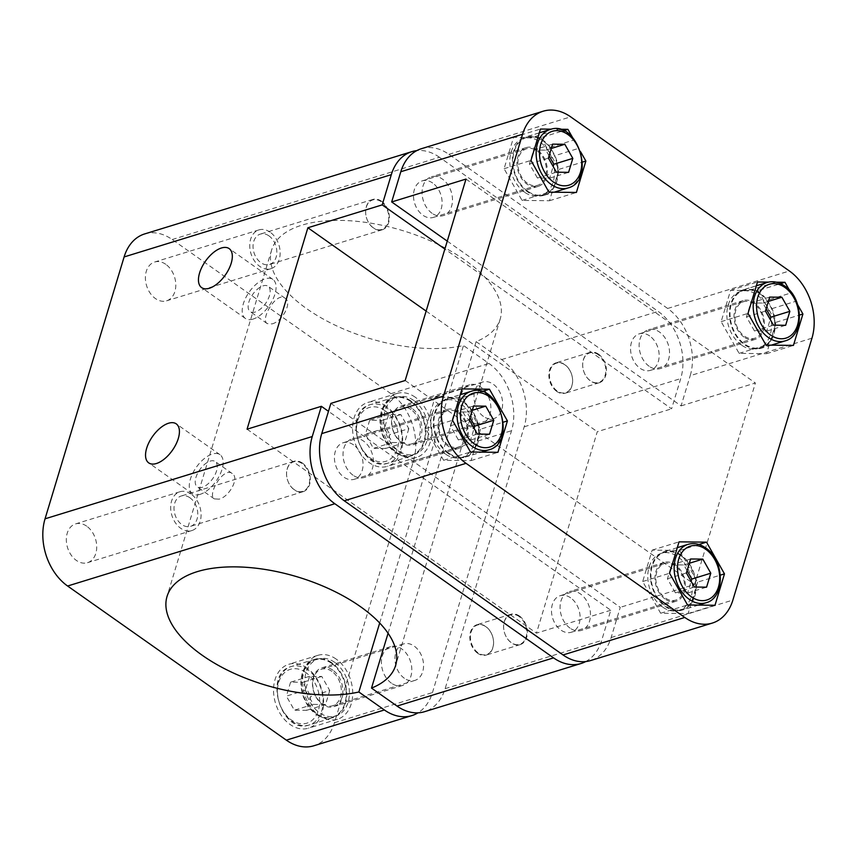 <?xml version="1.0" encoding="UTF-8"?>
<svg xmlns="http://www.w3.org/2000/svg" width="857" height="857" viewBox="0 0 857 857"><rect width="100%" height="100%" fill="white"/><g stroke="black" fill="none" stroke-linecap="round" stroke-linejoin="round"><path stroke-width="0.64" stroke-dasharray="4.29 3.21" d="M219.092 499.149L214.325 498.892C206.901 494.832 223.656 466.337 232.204 473.525C239.874 477.885 229.001 497.006 219.092 499.149M388.071 633.259L476.117 341.622A119.38 56.412 -163.2 0 0 500.22 318.975A119.38 56.412 -163.2 0 0 402.244 230.469A119.38 56.412 -163.2 0 0 271.648 249.965A119.38 56.412 -163.2 0 0 331.809 323.56A119.38 56.412 -163.2 0 0 463.476 345.51L488.983 363.486A50.145 36.155 -107.1 0 1 511.543 430.696L432.474 692.563A50.145 36.155 -107.1 0 1 417.97 712.831M379.683 623.018L463.476 345.51M272.012 323.892C281.889 321.782 292.794 302.628 285.113 298.268C276.565 291.08 259.81 319.586 267.234 323.635L272.012 323.892M549.091 155.845L545.855 150.125L533.654 149.996L529.433 163.955L537.425 178.042L549.626 178.181L553.161 166.483M533.654 149.996L552.626 144.147M545.855 150.125L551.33 148.443M549.626 178.181L568.598 172.332M537.425 178.042L556.397 172.203M529.433 163.955L548.416 158.106M470.032 417.723L466.786 412.003L454.585 411.874L450.375 425.822L458.366 439.92L470.568 440.059L474.092 428.361M454.585 411.874L473.557 406.025M466.786 412.003L472.261 410.321M470.568 440.059L489.54 434.21M458.366 439.92L477.338 434.07M450.375 425.822L469.347 419.984M373.266 227.748A15.437 11.13 -107.1 0 1 366.325 207.051A15.437 11.13 -107.1 0 1 381.14 201.695A15.437 11.13 -107.1 0 1 388.082 222.392A15.437 11.13 -107.1 0 1 373.266 227.748M381.536 201.245A15.876 11.441 72.9 0 0 372.816 199.467A15.876 11.441 72.9 0 0 366.55 217.999A15.876 11.441 72.9 0 0 382.158 229.805A15.876 11.441 72.9 0 0 389.378 217.057A15.876 11.441 72.9 0 0 381.536 201.245M432.667 183.023A19.1 13.776 72.9 0 0 422.18 180.891A19.1 13.776 72.9 0 0 413.492 196.221A19.1 13.776 72.9 0 0 422.93 215.257A19.1 13.776 72.9 0 0 433.417 217.399A19.1 13.776 72.9 0 0 442.105 202.059A19.1 13.776 72.9 0 0 432.667 183.023M527.291 183.119A19.1 13.776 -107.1 0 1 517.842 164.094A19.1 13.776 -107.1 0 1 526.53 148.754A19.1 13.776 -107.1 0 1 545.32 162.959A19.1 13.776 -107.1 0 1 537.778 185.262A19.1 13.776 -107.1 0 1 527.291 183.119M537.318 149.889A20.3 14.633 72.9 0 0 526.177 147.608A20.3 14.633 72.9 0 0 518.164 171.314A20.3 14.633 72.9 0 0 538.121 186.408A20.3 14.633 72.9 0 0 547.355 170.115A20.3 14.633 72.9 0 0 537.318 149.889M524.548 192.193A29.845 21.521 -107.1 0 1 509.797 162.444A29.845 21.521 -107.1 0 1 523.37 138.48A29.845 21.521 -107.1 0 1 552.722 160.677A29.845 21.521 -107.1 0 1 540.938 195.535A29.845 21.521 -107.1 0 1 524.548 192.193M527.708 191.218A29.845 21.521 -107.1 0 1 512.957 161.47A29.845 21.521 -107.1 0 1 526.53 137.506A29.845 21.521 -107.1 0 1 555.882 159.702A29.845 21.521 -107.1 0 1 544.099 194.56A29.845 21.521 -107.1 0 1 527.708 191.218M527.719 136.467L551.437 129.161A30.563 22.036 -107.1 0 1 558.678 129.236L534.961 136.542L527.719 136.467A30.563 22.036 -107.1 0 0 526.316 136.831L539.31 132.824M534.961 136.542A30.563 22.036 -107.1 0 1 550.226 147.308L554.972 155.663A30.563 22.036 -107.1 0 1 544.313 195.246A30.563 22.036 -107.1 0 1 514.254 172.514A30.563 22.036 -107.1 0 1 526.316 136.831M572.39 137.249L573.944 140.002A30.563 22.036 -107.1 0 1 578.689 148.357L554.972 155.663M294.208 489.626A15.437 11.13 -107.1 0 1 287.256 468.929A15.437 11.13 -107.1 0 1 302.071 463.573A15.437 11.13 -107.1 0 1 309.023 484.269A15.437 11.13 -107.1 0 1 294.208 489.626M302.467 463.123A15.876 11.441 72.9 0 0 293.758 461.345A15.876 11.441 72.9 0 0 287.491 479.877A15.876 11.441 72.9 0 0 303.099 491.682A15.876 11.441 72.9 0 0 310.309 478.934A15.876 11.441 72.9 0 0 302.467 463.123M353.598 444.901A19.1 13.776 72.9 0 0 343.111 442.758A19.1 13.776 72.9 0 0 334.423 458.099A19.1 13.776 72.9 0 0 343.871 477.135A19.1 13.776 72.9 0 0 354.359 479.277A19.1 13.776 72.9 0 0 363.047 463.937A19.1 13.776 72.9 0 0 353.598 444.901M448.222 444.997A19.1 13.776 -107.1 0 1 438.784 425.961A19.1 13.776 -107.1 0 1 447.472 410.632A19.1 13.776 -107.1 0 1 466.251 424.826A19.1 13.776 -107.1 0 1 458.709 447.14A19.1 13.776 -107.1 0 1 448.222 444.997M458.259 411.756A20.3 14.633 72.9 0 0 447.118 409.485A20.3 14.633 72.9 0 0 439.105 433.192A20.3 14.633 72.9 0 0 459.063 448.275A20.3 14.633 72.9 0 0 468.286 431.982A20.3 14.633 72.9 0 0 458.259 411.756M445.49 454.06A29.845 21.521 -107.1 0 1 430.728 424.322A29.845 21.521 -107.1 0 1 444.301 400.358A29.845 21.521 -107.1 0 1 473.653 422.555A29.845 21.521 -107.1 0 1 461.869 457.402A29.845 21.521 -107.1 0 1 445.49 454.06M448.65 453.085A29.845 21.521 -107.1 0 1 433.899 423.347A29.845 21.521 -107.1 0 1 447.472 399.383A29.845 21.521 -107.1 0 1 476.813 421.58A29.845 21.521 -107.1 0 1 465.03 456.427A29.845 21.521 -107.1 0 1 448.65 453.085M448.468 453.696A30.563 22.036 -107.1 0 1 433.363 423.24A30.563 22.036 -107.1 0 1 447.258 398.698A30.563 22.036 -107.1 0 1 477.306 421.419A30.563 22.036 -107.1 0 1 465.244 457.113A30.563 22.036 -107.1 0 1 448.468 453.696M353.052 475.217A20.3 14.633 -107.1 0 1 343.025 454.992A20.3 14.633 -107.1 0 1 352.248 438.698A20.3 14.633 -107.1 0 1 363.389 440.969A20.3 14.633 -107.1 0 1 373.427 461.195A20.3 14.633 -107.1 0 1 364.193 477.488A20.3 14.633 -107.1 0 1 353.052 475.217M189.922 497.778A15.876 11.441 72.9 0 0 181.213 495.999A15.876 11.441 72.9 0 0 174.946 514.532A15.876 11.441 72.9 0 0 190.554 526.337A15.876 11.441 72.9 0 0 197.763 513.589A15.876 11.441 72.9 0 0 189.922 497.778M191.047 494.039A20.3 14.633 72.9 0 0 179.906 491.768A20.3 14.633 72.9 0 0 171.893 515.475A20.3 14.633 72.9 0 0 191.85 530.558A20.3 14.633 72.9 0 0 201.084 514.264A20.3 14.633 72.9 0 0 191.047 494.039M86.696 526.177A20.3 14.633 72.9 0 0 75.555 523.906A20.3 14.633 72.9 0 0 67.542 547.612A20.3 14.633 72.9 0 0 87.5 562.695A20.3 14.633 72.9 0 0 96.723 546.402A20.3 14.633 72.9 0 0 86.696 526.177M432.121 213.339A20.3 14.633 -107.1 0 1 422.083 193.125A20.3 14.633 -107.1 0 1 431.317 176.821A20.3 14.633 -107.1 0 1 442.458 179.102A20.3 14.633 -107.1 0 1 452.485 199.327A20.3 14.633 -107.1 0 1 443.262 215.621A20.3 14.633 -107.1 0 1 432.121 213.339M268.991 235.9A15.876 11.441 72.9 0 0 260.271 234.122A15.876 11.441 72.9 0 0 254.004 252.665A15.876 11.441 72.9 0 0 269.612 264.459A15.876 11.441 72.9 0 0 276.832 251.722A15.876 11.441 72.9 0 0 268.991 235.9M270.116 232.172A20.3 14.633 72.9 0 0 258.975 229.901A20.3 14.633 72.9 0 0 250.962 253.597A20.3 14.633 72.9 0 0 270.919 268.691A20.3 14.633 72.9 0 0 280.143 252.397A20.3 14.633 72.9 0 0 270.116 232.172M165.765 264.31A20.3 14.633 72.9 0 0 154.614 262.028A20.3 14.633 72.9 0 0 146.611 285.735A20.3 14.633 72.9 0 0 166.569 300.828A20.3 14.633 72.9 0 0 175.792 284.524A20.3 14.633 72.9 0 0 165.765 264.31M421.387 148.711A50.145 36.155 -107.1 0 1 448.918 154.335L667.646 308.466A50.145 36.155 -107.1 0 1 690.206 375.677L811.954 338.183M447.258 241.117L681.079 405.886L690.206 375.677M649.167 366.293A20.3 14.633 -107.1 0 1 639.129 346.078A20.3 14.633 -107.1 0 1 648.363 329.774A20.3 14.633 -107.1 0 1 668.321 344.868A20.3 14.633 -107.1 0 1 660.308 368.574A20.3 14.633 -107.1 0 1 649.167 366.293M744.037 337.08A20.3 14.633 -107.1 0 1 733.999 316.854A20.3 14.633 -107.1 0 1 743.233 300.561A20.3 14.633 -107.1 0 1 763.191 315.655A20.3 14.633 -107.1 0 1 755.178 339.361A20.3 14.633 -107.1 0 1 744.037 337.08M470.504 421.312A20.3 14.633 -107.1 0 1 460.466 401.087A20.3 14.633 -107.1 0 1 469.7 384.793A20.3 14.633 -107.1 0 1 480.841 387.075A20.3 14.633 -107.1 0 1 490.868 407.3A20.3 14.633 -107.1 0 1 481.645 423.594A20.3 14.633 -107.1 0 1 470.504 421.312M411.906 408.296A20.3 14.633 72.9 0 0 400.765 406.025A20.3 14.633 72.9 0 0 392.752 429.732A20.3 14.633 72.9 0 0 412.71 444.815A20.3 14.633 72.9 0 0 421.933 428.521A20.3 14.633 72.9 0 0 411.906 408.296M307.095 668.053A33.423 24.103 72.9 0 0 288.734 664.304A33.423 24.103 72.9 0 0 275.547 703.351A33.423 24.103 72.9 0 0 308.413 728.204A33.423 24.103 72.9 0 0 323.614 701.358A33.423 24.103 72.9 0 0 307.095 668.053M386.153 406.175A33.423 24.103 72.9 0 0 367.803 402.436A33.423 24.103 72.9 0 0 354.605 441.473A33.423 24.103 72.9 0 0 387.482 466.326A33.423 24.103 72.9 0 0 402.683 439.491A33.423 24.103 72.9 0 0 386.153 406.175M144.694 233.918A50.145 36.155 -107.1 0 1 172.214 239.542L390.953 393.674A50.145 36.155 -107.1 0 1 413.513 460.884L334.444 722.751A50.145 36.155 -107.1 0 1 313.866 745.772M415.249 397.22A33.423 24.103 72.9 0 0 396.898 393.47A33.423 24.103 72.9 0 0 383.7 432.517A33.423 24.103 72.9 0 0 416.566 457.37A33.423 24.103 72.9 0 0 431.767 430.525A33.423 24.103 72.9 0 0 415.249 397.22M330.866 403.39L620.264 607.334L611.137 637.544A50.145 36.155 -107.1 0 1 590.569 660.565M570.098 628.17A20.3 14.633 -107.1 0 1 560.071 607.945A20.3 14.633 -107.1 0 1 569.294 591.651A20.3 14.633 -107.1 0 1 589.252 606.745A20.3 14.633 -107.1 0 1 581.239 630.441A20.3 14.633 -107.1 0 1 570.098 628.17M585.685 661.572A50.145 36.155 72.9 0 0 601.657 640.468L610.773 610.248L328.477 411.317M570.655 597.854A19.1 13.776 72.9 0 0 560.167 595.711A19.1 13.776 72.9 0 0 552.626 618.026A19.1 13.776 72.9 0 0 571.405 632.23A19.1 13.776 72.9 0 0 580.093 616.89A19.1 13.776 72.9 0 0 570.655 597.854M391.435 683.19A20.3 14.633 -107.1 0 1 381.408 662.964A20.3 14.633 -107.1 0 1 390.631 646.671A20.3 14.633 -107.1 0 1 401.772 648.942A20.3 14.633 -107.1 0 1 411.81 669.167A20.3 14.633 -107.1 0 1 402.576 685.461A20.3 14.633 -107.1 0 1 391.435 683.19M404.386 678.283A19.1 13.776 -107.1 0 1 394.948 659.258A19.1 13.776 -107.1 0 1 403.636 643.918A19.1 13.776 -107.1 0 1 414.124 646.06A19.1 13.776 -107.1 0 1 423.562 665.096A19.1 13.776 -107.1 0 1 414.874 680.426A19.1 13.776 -107.1 0 1 404.386 678.283M483.455 416.416A19.1 13.776 -107.1 0 1 474.007 397.38A19.1 13.776 -107.1 0 1 482.695 382.04A19.1 13.776 -107.1 0 1 493.182 384.182A19.1 13.776 -107.1 0 1 502.63 403.219A19.1 13.776 -107.1 0 1 493.943 418.548A19.1 13.776 -107.1 0 1 483.455 416.416M476.117 341.622L501.624 359.597A50.145 36.155 -107.1 0 1 524.195 426.797L445.126 688.674A50.145 36.155 -107.1 0 1 424.547 711.696M568.03 187.94A30.563 22.036 -107.1 0 0 578.689 148.357L580.671 151.871M550.226 147.308L573.944 140.002A30.563 22.036 -107.1 0 0 558.678 129.236L559.375 129.246M744.776 289.42A30.563 22.036 72.9 0 0 743.373 289.784A30.563 22.036 72.9 0 0 731.3 325.478A30.563 22.036 72.9 0 0 761.359 348.199A30.563 22.036 72.9 0 0 772.018 308.616L767.283 300.261A30.563 22.036 72.9 0 0 752.007 289.495L744.776 289.42L768.483 282.114A30.563 22.036 72.9 0 1 775.724 282.189L776.431 282.199M789.436 290.202L790.99 292.955A30.563 22.036 72.9 0 0 783.866 285.895A30.563 22.036 72.9 0 0 775.724 282.189L752.007 289.495M772.018 308.616L795.735 301.31A30.563 22.036 72.9 0 0 790.99 292.955L767.283 300.261M785.076 340.893A30.563 22.036 72.9 0 0 795.735 301.31L797.717 304.824M172.214 239.542L439.427 157.26L658.155 311.391A50.145 36.155 72.9 0 1 680.715 378.59L671.599 408.81L444.869 249.044M439.427 157.26A50.145 36.155 72.9 0 0 416.781 150.628M649.713 335.976A19.1 13.776 72.9 0 0 639.226 333.844A19.1 13.776 72.9 0 0 631.684 356.148A19.1 13.776 72.9 0 0 650.474 370.353A19.1 13.776 72.9 0 0 659.151 355.012A19.1 13.776 72.9 0 0 649.713 335.976M681.079 405.886L755.392 383.004L694.577 584.453L620.264 607.334M610.773 610.248L536.461 633.141L597.286 431.692L671.599 408.81M758.07 290.577L776.046 322.286L766.565 353.684L739.109 353.373L721.144 321.664L730.625 290.266L758.07 290.577L780.609 283.635M776.046 322.286L799.538 315.044M730.625 290.266L757.502 281.996M465.994 179.07L755.392 383.004M426.133 311.091L597.286 431.692M405.179 380.508L694.577 584.453M247.062 429.196L536.461 633.141M541.024 137.623L559 169.332L549.519 200.731L522.063 200.42L504.087 168.711L513.568 137.313L541.024 137.623L563.563 130.682M559 169.332L582.492 162.091M513.568 137.313L540.446 129.043M202.273 487.29A15.522 7.863 125.2 0 1 197.281 486.883A15.522 7.863 125.2 0 1 199.799 469.668A15.522 7.863 125.2 0 1 215.161 461.516A15.522 7.863 125.2 0 1 214.946 474.917A15.522 7.863 125.2 0 1 202.273 487.29M200.142 494.339A23.878 12.094 125.2 0 1 192.471 493.718A23.878 12.094 125.2 0 1 196.339 467.226A23.878 12.094 125.2 0 1 219.981 454.681A23.878 12.094 125.2 0 1 219.638 475.292A23.878 12.094 125.2 0 1 200.142 494.339M766.147 308.799L762.901 303.078L750.7 302.95L746.49 316.908L754.471 330.995L766.672 331.134L770.207 319.436M766.672 331.134L785.655 325.285M754.471 330.995L773.453 325.157M746.49 316.908L765.462 311.059M750.7 302.95L769.672 297.1M762.901 303.078L768.375 301.396M687.078 570.676L683.843 564.956L671.631 564.827L667.421 578.775L675.412 592.873L687.614 593.012L691.138 581.314M687.614 593.012L706.586 587.163M675.412 592.873L694.384 587.024M667.421 578.775L686.393 572.937M671.631 564.827L690.613 558.978M683.843 564.956L689.317 563.274M681.09 555.079A30.563 22.036 72.9 0 0 664.304 551.651A30.563 22.036 72.9 0 0 652.241 587.345A30.563 22.036 72.9 0 0 682.29 610.066A30.563 22.036 72.9 0 0 696.195 585.535A30.563 22.036 72.9 0 0 681.09 555.079M680.897 555.679A29.845 21.521 72.9 0 0 664.518 552.337A29.845 21.521 72.9 0 0 652.734 587.195A29.845 21.521 72.9 0 0 682.086 609.381A29.845 21.521 72.9 0 0 695.659 585.427A29.845 21.521 72.9 0 0 680.897 555.679M662.536 607.013A29.845 21.521 -107.1 0 1 647.785 577.275A29.845 21.521 -107.1 0 1 661.358 553.311A29.845 21.521 -107.1 0 1 677.737 556.654A29.845 21.521 -107.1 0 1 692.488 586.402A29.845 21.521 -107.1 0 1 678.926 610.355A29.845 21.521 -107.1 0 1 662.536 607.013M664.968 598.957A20.3 14.633 -107.1 0 1 654.941 578.732A20.3 14.633 -107.1 0 1 664.164 562.438A20.3 14.633 -107.1 0 1 684.122 577.532A20.3 14.633 -107.1 0 1 676.109 601.228A20.3 14.633 -107.1 0 1 664.968 598.957M675.005 565.716A19.1 13.776 72.9 0 0 664.518 563.585A19.1 13.776 72.9 0 0 656.976 585.888A19.1 13.776 72.9 0 0 675.755 600.093A19.1 13.776 72.9 0 0 684.443 584.753A19.1 13.776 72.9 0 0 675.005 565.716M759.966 293.812A29.845 21.521 72.9 0 0 743.576 290.459A29.845 21.521 72.9 0 0 731.803 325.317A29.845 21.521 72.9 0 0 761.145 347.513A29.845 21.521 72.9 0 0 774.717 323.55A29.845 21.521 72.9 0 0 759.966 293.812M741.605 345.146A29.845 21.521 -107.1 0 1 726.843 315.397A29.845 21.521 -107.1 0 1 740.416 291.434A29.845 21.521 -107.1 0 1 756.806 294.776A29.845 21.521 -107.1 0 1 771.557 324.524A29.845 21.521 -107.1 0 1 757.984 348.488A29.845 21.521 -107.1 0 1 741.605 345.146M754.064 303.849A19.1 13.776 72.9 0 0 743.576 301.707A19.1 13.776 72.9 0 0 736.034 324.01A19.1 13.776 72.9 0 0 754.824 338.215A19.1 13.776 72.9 0 0 763.512 322.885A19.1 13.776 72.9 0 0 754.064 303.849M480.541 429.186L471.061 460.595L443.605 460.284L425.629 428.575L435.11 397.177L462.566 397.477L480.541 429.186L503.305 422.18M462.566 397.477L481.859 391.542M435.11 397.177L461.998 388.896M425.629 428.575L452.517 420.294M443.605 460.284L470.482 452.003M471.061 460.595L497.938 452.314M504.087 168.711L530.965 160.441M522.063 200.42L548.941 192.15M549.519 200.731L576.397 192.45M697.587 582.139L688.107 613.548L660.661 613.237L642.686 581.528L652.166 550.13L679.622 550.43L697.587 582.139L720.351 575.133M679.622 550.43L698.905 544.495M652.166 550.13L679.044 541.849M642.686 581.528L669.563 573.258M660.661 613.237L687.539 604.956M688.107 613.548L714.995 605.267M721.144 321.664L748.022 313.394M739.109 353.373L765.997 345.103M766.565 353.684L793.443 345.403M329.752 690.549L325.542 704.508L313.341 704.368L305.349 690.281L309.559 676.323L321.761 676.452L329.752 690.549L310.78 696.387L306.57 710.346L294.358 710.207L286.377 696.12L305.349 690.281M321.761 676.452L302.789 682.301L310.78 696.387M309.559 676.323L290.587 682.161L302.789 682.301M290.587 682.161L286.377 696.12M313.341 704.368L294.358 710.207M325.542 704.508L306.57 710.346M331.905 671.374A19.1 13.776 72.9 0 0 321.418 669.231A19.1 13.776 72.9 0 0 313.876 691.545A19.1 13.776 72.9 0 0 332.655 705.75A19.1 13.776 72.9 0 0 341.343 690.41A19.1 13.776 72.9 0 0 331.905 671.374M334.637 662.311A29.845 21.521 72.9 0 0 318.258 658.969A29.845 21.521 72.9 0 0 306.474 693.827A29.845 21.521 72.9 0 0 335.815 716.013A29.845 21.521 72.9 0 0 349.388 692.049A29.845 21.521 72.9 0 0 334.637 662.311M331.477 663.286A29.845 21.521 72.9 0 0 315.087 659.944A29.845 21.521 72.9 0 0 303.303 694.802A29.845 21.521 72.9 0 0 332.655 716.988A29.845 21.521 72.9 0 0 346.228 693.024A29.845 21.521 72.9 0 0 331.477 663.286M331.659 662.675A30.563 22.036 72.9 0 0 314.883 659.258A30.563 22.036 72.9 0 0 302.81 694.952A30.563 22.036 72.9 0 0 332.87 717.673A30.563 22.036 72.9 0 0 346.764 693.131A30.563 22.036 72.9 0 0 331.659 662.675M408.821 428.671L404.6 442.63L392.399 442.491L384.407 428.404L388.628 414.445L400.83 414.584L408.821 428.671L389.839 434.52L385.629 448.468L373.427 448.34L365.436 434.242L384.407 428.404M400.83 414.584L381.858 420.423L389.839 434.52M388.628 414.445L369.656 420.284L381.858 420.423M369.656 420.284L365.436 434.242M392.399 442.491L373.427 448.34M404.6 442.63L385.629 448.468M410.964 409.496A19.1 13.776 72.9 0 0 400.476 407.364A19.1 13.776 72.9 0 0 392.935 429.668A19.1 13.776 72.9 0 0 411.724 443.872A19.1 13.776 72.9 0 0 420.412 428.532A19.1 13.776 72.9 0 0 410.964 409.496M413.706 400.433A29.845 21.521 72.9 0 0 397.316 397.091A29.845 21.521 72.9 0 0 385.532 431.949A29.845 21.521 72.9 0 0 414.884 454.135A29.845 21.521 72.9 0 0 428.457 430.182A29.845 21.521 72.9 0 0 413.706 400.433M410.546 401.408A29.845 21.521 72.9 0 0 394.156 398.066A29.845 21.521 72.9 0 0 382.372 432.924A29.845 21.521 72.9 0 0 411.724 455.11A29.845 21.521 72.9 0 0 425.297 431.146A29.845 21.521 72.9 0 0 410.546 401.408M410.728 400.808A30.563 22.036 72.9 0 0 393.941 397.38A30.563 22.036 72.9 0 0 381.879 433.074A30.563 22.036 72.9 0 0 411.938 455.795A30.563 22.036 72.9 0 0 425.833 431.264A30.563 22.036 72.9 0 0 410.728 400.808M332.837 670.174A20.3 14.633 72.9 0 0 321.696 667.903A20.3 14.633 72.9 0 0 313.683 691.599A20.3 14.633 72.9 0 0 333.641 706.693A20.3 14.633 72.9 0 0 342.875 690.399A20.3 14.633 72.9 0 0 332.837 670.174M336.18 659.097A33.423 24.103 72.9 0 0 317.829 655.348A33.423 24.103 72.9 0 0 304.631 694.384A33.423 24.103 72.9 0 0 337.508 719.237A33.423 24.103 72.9 0 0 352.709 692.402A33.423 24.103 72.9 0 0 336.18 659.097M255.182 312.034A15.522 7.863 125.2 0 1 250.201 311.627A15.522 7.863 125.2 0 1 252.708 294.412A15.522 7.863 125.2 0 1 268.08 286.259A15.522 7.863 125.2 0 1 267.855 299.661A15.522 7.863 125.2 0 1 255.182 312.034M253.051 319.093A23.878 12.094 125.2 0 1 245.381 318.461A23.878 12.094 125.2 0 1 249.248 291.98A23.878 12.094 125.2 0 1 272.89 279.425A23.878 12.094 125.2 0 1 272.547 300.046A23.878 12.094 125.2 0 1 253.051 319.093M519.513 616.076A15.876 11.441 72.9 0 0 510.804 614.298A15.876 11.441 72.9 0 0 504.537 632.83A15.876 11.441 72.9 0 0 520.145 644.635A15.876 11.441 72.9 0 0 527.366 631.888A15.876 11.441 72.9 0 0 519.513 616.076M519.117 616.526A15.437 11.13 72.9 0 0 503.798 629.424A15.437 11.13 72.9 0 0 522.641 642.707A15.437 11.13 72.9 0 0 519.117 616.526M485.919 626.746A15.437 11.13 72.9 0 0 471.104 632.112A15.437 11.13 72.9 0 0 478.056 652.798A15.437 11.13 72.9 0 0 492.861 647.442A15.437 11.13 72.9 0 0 485.919 626.746M477.66 653.248A15.876 11.441 -107.1 0 1 469.807 637.437A15.876 11.441 -107.1 0 1 477.028 624.699A15.876 11.441 -107.1 0 1 485.737 626.478A15.876 11.441 -107.1 0 1 493.589 642.289A15.876 11.441 -107.1 0 1 486.369 655.027A15.876 11.441 -107.1 0 1 477.66 653.248M598.582 354.198A15.876 11.441 72.9 0 0 589.873 352.42A15.876 11.441 72.9 0 0 583.606 370.952A15.876 11.441 72.9 0 0 599.214 382.758A15.876 11.441 72.9 0 0 606.424 370.01A15.876 11.441 72.9 0 0 598.582 354.198M556.718 391.381A15.876 11.441 -107.1 0 1 548.876 375.559A15.876 11.441 -107.1 0 1 556.097 362.822A15.876 11.441 -107.1 0 1 564.806 364.6A15.876 11.441 -107.1 0 1 572.647 380.412A15.876 11.441 -107.1 0 1 565.438 393.159A15.876 11.441 -107.1 0 1 556.718 391.381M598.186 354.648A15.437 11.13 72.9 0 0 582.867 367.546A15.437 11.13 72.9 0 0 601.71 380.829A15.437 11.13 72.9 0 0 598.186 354.648M564.977 364.878A15.437 11.13 72.9 0 0 549.658 377.776A15.437 11.13 72.9 0 0 568.502 391.049A15.437 11.13 72.9 0 0 564.977 364.878M470.975 391.392A30.563 22.036 -107.1 0 1 501.024 414.124A30.563 22.036 -107.1 0 1 488.961 449.818M390.953 393.674L488.983 363.486M413.513 460.884L511.543 430.696M501.624 359.597L658.155 311.391M334.444 722.751L432.474 692.563M445.126 688.674L601.657 640.468M611.137 637.544L732.885 600.061M524.195 426.797L680.715 378.59M667.646 308.466L789.393 270.983M448.918 154.335L570.655 116.841M706.007 602.771A30.563 22.036 72.9 0 0 719.912 578.229A30.563 22.036 72.9 0 0 704.797 547.773A30.563 22.036 72.9 0 0 688.021 544.356M307.942 669.981A30.563 22.036 72.9 0 0 291.166 666.564A30.563 22.036 72.9 0 0 279.093 702.258A30.563 22.036 72.9 0 0 309.152 724.979A30.563 22.036 72.9 0 0 323.046 700.437A30.563 22.036 72.9 0 0 307.942 669.981M305.756 672.488A28.174 20.311 72.9 0 0 277.797 696.023A28.174 20.311 72.9 0 0 312.184 720.255A28.174 20.311 72.9 0 0 305.756 672.488M387.01 408.103A30.563 22.036 72.9 0 0 370.224 404.686A30.563 22.036 72.9 0 0 358.162 440.38A30.563 22.036 72.9 0 0 388.221 463.101A30.563 22.036 72.9 0 0 402.115 438.559A30.563 22.036 72.9 0 0 387.01 408.103M384.814 410.61A28.174 20.311 72.9 0 0 356.855 434.145A28.174 20.311 72.9 0 0 391.242 458.377A28.174 20.311 72.9 0 0 384.814 410.61M271.648 249.965L167.04 596.451M500.22 318.975L395.613 665.461M433.417 217.399L537.778 185.262M422.18 180.891L526.53 148.754M540.938 195.535L544.099 194.56M523.37 138.48L526.53 137.506M544.313 195.246L554.168 192.204M354.359 479.277L458.709 447.14M343.111 442.758L447.472 410.632M461.869 457.402L465.03 456.427M444.301 400.358L447.472 399.383M465.244 457.113L481.441 452.132M447.258 398.698L460.241 394.702M447.118 409.485L352.248 438.698M459.063 448.275L364.193 477.488M293.758 461.345L181.213 495.999M303.099 491.682L190.554 526.337M179.906 491.768L75.555 523.906M191.85 530.558L87.5 562.695M526.177 147.608L431.317 176.821M538.121 186.408L443.262 215.621M372.816 199.467L260.271 234.122M382.158 229.805L269.612 264.459M258.975 229.901L154.614 262.028M270.919 268.691L166.569 300.828M743.233 300.561L648.363 329.774M755.178 339.361L660.308 368.574M469.7 384.793L400.765 406.025M481.645 423.594L412.71 444.815M396.898 393.47L367.803 402.436M416.566 457.37L387.482 466.326M232.204 473.525L215.161 461.516M214.325 498.892L197.281 486.883M219.981 454.681L176.231 423.851M192.471 493.718L148.722 462.887M677.287 547.655L664.304 551.651M698.487 605.085L682.29 610.066M664.518 552.337L661.358 553.311M682.086 609.381L678.926 610.355M664.518 563.585L560.167 595.711M675.755 600.093L571.405 632.23M743.576 290.459L740.416 291.434M761.145 347.513L757.984 348.488M743.576 301.707L639.226 333.844M754.824 338.215L650.474 370.353M403.636 643.918L321.418 669.231M414.874 680.426L332.655 705.75M318.258 658.969L315.087 659.944M335.815 716.013L332.655 716.988M314.883 659.258L291.166 666.564C262.606 673.731 281.514 735.113 309.152 724.979L332.87 717.673M482.695 382.04L400.476 407.364M493.943 418.548L411.724 443.872M397.316 397.091L394.156 398.066M414.884 454.135L411.724 455.11M393.941 397.38L370.224 404.686C341.675 411.853 360.572 473.235 388.221 463.101L411.938 455.795M664.164 562.438L569.294 591.651M676.109 601.228L581.239 630.441M390.631 646.671L321.696 667.903M402.576 685.461L333.641 706.693M317.829 655.348L288.734 664.304M337.508 719.237L308.413 728.204M756.356 285.777L743.373 289.784M771.225 345.157L761.359 348.199M285.113 298.268L268.08 286.259M267.234 323.635L250.201 311.627M272.89 279.425L229.14 248.605M245.381 318.461L201.641 287.631M510.804 614.298L477.028 624.699M520.145 644.635L486.369 655.027M589.873 352.42L556.097 362.822M599.214 382.758L565.438 393.159"/><path stroke-width="1.29" d="M328.477 411.317L321.375 406.314L312.259 436.534A50.145 36.155 72.9 0 0 334.819 503.734L553.547 657.876A50.145 36.155 72.9 0 0 581.078 663.489L424.547 711.696A50.145 36.155 -107.1 0 1 397.016 706.072L371.51 688.096A119.38 56.412 -163.2 0 0 395.613 665.461A119.38 56.412 -163.2 0 0 297.636 576.943A119.38 56.412 -163.2 0 0 167.04 596.451A119.38 56.412 -163.2 0 0 227.191 670.035A119.38 56.412 -163.2 0 0 358.858 691.995L379.683 623.018M371.51 688.096L388.071 633.259M553.161 166.483L553.847 164.223L549.091 155.845M564.827 144.287L552.626 144.147L548.416 158.106L556.397 172.203L568.598 172.332L572.819 158.384L564.827 144.287L551.33 148.443M553.847 164.223L572.819 158.384M474.092 428.361L474.778 426.1L470.032 417.723M485.758 406.164L473.557 406.025L469.347 419.984L477.338 434.07L489.54 434.21L493.75 420.251L485.758 406.164L472.261 410.321M474.778 426.1L493.75 420.251M447.258 241.117L391.681 201.952L400.808 171.732A50.145 36.155 -107.1 0 1 421.387 148.711L543.134 111.228A50.145 36.155 -107.1 0 1 570.655 116.841L789.393 270.983A50.145 36.155 -107.1 0 1 811.954 338.183L732.885 600.061A50.145 36.155 -107.1 0 1 712.306 623.082A50.145 36.155 -107.1 0 1 684.786 617.458L466.047 463.326A50.145 36.155 -107.1 0 1 443.487 396.116L522.556 134.249A50.145 36.155 -107.1 0 1 543.134 111.228M417.97 712.831A50.145 36.155 -107.1 0 1 411.896 715.584L313.866 745.772A50.145 36.155 -107.1 0 1 286.345 740.159L67.607 586.017A50.145 36.155 -107.1 0 1 45.046 518.817L124.115 256.939A50.145 36.155 -107.1 0 1 144.694 233.918L411.896 151.635A50.145 36.155 72.9 0 0 391.317 174.657L382.201 204.877L307.888 227.758L247.062 429.196L321.375 406.314M712.306 623.082L590.569 660.565A50.145 36.155 -107.1 0 1 563.038 654.952L344.3 500.809A50.145 36.155 -107.1 0 1 321.739 433.61L330.866 403.39L405.179 380.508L465.994 179.07L391.681 201.952M581.078 663.489A50.145 36.155 72.9 0 0 585.685 661.572M411.896 715.584A50.145 36.155 -107.1 0 1 384.375 709.971L358.858 691.995M580.671 151.871L585.877 161.052L576.397 192.45L548.941 192.15L530.965 160.441L540.446 129.043L551.415 129.161A30.563 22.036 -107.1 0 0 550.033 129.525A30.563 22.036 -107.1 0 0 536.139 154.056A30.563 22.036 -107.1 0 0 551.244 184.512A30.563 22.036 -107.1 0 0 568.03 187.94C596.579 180.773 577.672 119.38 550.033 129.525L539.31 132.824M559.375 129.246L567.902 129.343L572.39 137.249M797.717 304.824L802.923 314.005L793.443 345.403L765.997 345.103L748.022 313.394L757.502 281.996L768.472 282.114A30.563 22.036 72.9 0 0 767.09 282.478A30.563 22.036 72.9 0 0 755.017 318.172A30.563 22.036 72.9 0 0 785.076 340.893C804.616 336.126 803.727 298.054 784.637 285.959C778.842 281.964 772.993 280.807 767.09 282.478L756.356 285.777M776.431 282.199L784.958 282.296L789.436 290.202M724.476 573.869L714.995 605.267L687.539 604.956L669.563 573.258L679.044 541.849L706.5 542.16L724.476 573.869L720.351 575.133M507.419 420.916L497.938 452.314L470.482 452.003L452.517 420.294L461.998 388.896L489.443 389.207L507.419 420.916L503.305 422.18M416.781 150.628A50.145 36.155 72.9 0 0 411.896 151.635M209.312 288.263A23.878 12.094 125.2 0 1 201.641 287.631A23.878 12.094 125.2 0 1 205.498 261.149A23.878 12.094 125.2 0 1 229.14 248.605A23.878 12.094 125.2 0 1 228.798 269.216A23.878 12.094 125.2 0 1 209.312 288.263M156.392 463.519A23.878 12.094 125.2 0 1 148.722 462.887A23.878 12.094 125.2 0 1 152.589 436.406A23.878 12.094 125.2 0 1 176.231 423.851A23.878 12.094 125.2 0 1 175.889 444.472A23.878 12.094 125.2 0 1 156.392 463.519M382.201 204.877L444.869 249.044M780.609 283.635L784.958 282.296M799.538 315.044L802.923 314.005M307.888 227.758L426.133 311.091M563.563 130.682L567.902 129.343M582.492 162.091L585.877 161.052M770.207 319.436L770.893 317.176L766.147 308.799M773.453 325.157L785.655 325.285L789.865 311.337L781.873 297.24L769.672 297.1L765.462 311.059L773.453 325.157M768.375 301.396L781.873 297.24M770.893 317.176L789.865 311.337M691.138 581.314L691.824 579.053L687.078 570.676M694.384 587.024L706.586 587.163L710.796 573.204L702.815 559.118L690.613 558.978L686.393 572.937L694.384 587.024M689.317 563.274L702.815 559.118M691.824 579.053L710.796 573.204M481.859 391.542L489.443 389.207M698.905 544.495L706.5 542.16M553.44 182.016A28.174 20.311 -107.1 0 1 547.002 134.238A28.174 20.311 -107.1 0 1 581.4 158.481A28.174 20.311 -107.1 0 1 553.44 182.016M472.186 446.39A30.563 22.036 -107.1 0 1 457.081 415.934A30.563 22.036 -107.1 0 1 470.975 391.392C498.613 381.258 517.521 442.651 488.961 449.818A30.563 22.036 -107.1 0 1 472.186 446.39M474.371 443.894A28.174 20.311 -107.1 0 1 467.943 396.116A28.174 20.311 -107.1 0 1 502.331 420.348A28.174 20.311 -107.1 0 1 474.371 443.894M124.115 256.939L391.317 174.657M45.046 518.817L312.259 436.534M67.607 586.017L334.819 503.734M397.016 706.072L553.547 657.876M286.345 740.159L384.375 709.971M563.038 654.952L684.786 617.458M400.808 171.732L522.556 134.249M344.3 500.809L466.047 463.326M321.739 433.61L443.487 396.116M705.772 549.305A28.174 20.311 72.9 0 0 677.812 572.84A28.174 20.311 72.9 0 0 712.199 597.072A28.174 20.311 72.9 0 0 705.772 549.305M688.021 544.356A30.563 22.036 72.9 0 0 675.959 580.039A30.563 22.036 72.9 0 0 706.007 602.771C725.547 598.004 724.658 559.921 705.568 547.837C699.773 543.841 693.924 542.674 688.021 544.356L677.287 547.655M784.841 287.427A28.174 20.311 72.9 0 0 756.881 310.962A28.174 20.311 72.9 0 0 791.268 335.194A28.174 20.311 72.9 0 0 784.841 287.427M554.168 192.204L568.03 187.94M481.441 452.132L488.961 449.818M460.241 394.702L470.975 391.392M706.007 602.771L698.487 605.085M785.076 340.893L771.225 345.157"/></g></svg>
